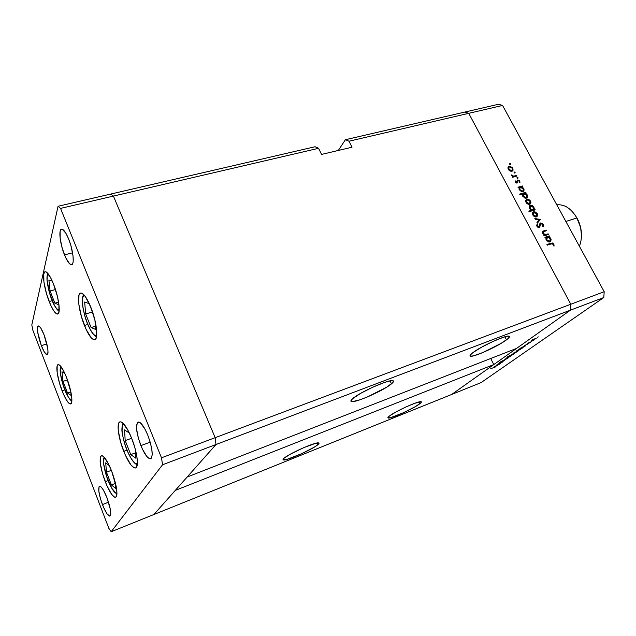 <?xml version="1.0" encoding="UTF-8"?>
<svg xmlns="http://www.w3.org/2000/svg" width="636" height="636" viewBox="0 0 636 636"><rect width="100%" height="100%" fill="white"/><g stroke="black" fill="none" stroke-linecap="round" stroke-linejoin="round"><path stroke-width="0.95" d="M123.726 451.314C118.336 437.966 116.293 422.598 119.966 421.851C123.098 421.7 127.001 427.169 131.668 438.26L134.808 447.434L136.827 456.203L137.4 463.167L136.478 467.237L135.492 467.993L134.22 467.858L131 465.011L125.483 455.448L120.721 442.513L118.232 430.341L118.288 424.633L118.853 422.861L119.759 421.93L120.975 421.867L122.462 422.702L127.916 430.151L131.668 438.26C137.209 451.854 139.165 467.309 135.563 467.969C132.304 468.032 128.353 462.475 123.726 451.314L127.033 450.113L123.726 451.314M105.242 481.69C100.146 467.365 98.866 458.715 101.402 455.742C104.026 455.694 107.452 460.822 111.674 471.117L116.34 487.184L116.968 493.282L116.269 496.748L115.458 497.312L114.385 497.082L111.626 494.315L106.8 485.459L102.547 473.733L100.226 462.897L100.615 456.473L101.363 455.758L102.388 455.829L103.652 456.704L108.374 463.716L111.674 471.117C116.841 485.65 118.153 494.371 115.617 497.273C112.898 497.233 109.44 492.041 105.242 481.69L108.168 480.593L105.242 481.69M62.074 390.806C57.479 379.135 55.3 365.016 58.13 364.619C60.269 364.595 63.099 368.92 66.605 377.577L71.081 392.889L71.876 399.09L71.836 401.364L70.898 403.828L68.974 403.304L67.734 401.952L63.489 394.256L59.546 383.333L57.176 372.712L57.161 365.843L58.528 364.595L59.569 365.096L63.632 370.907L66.605 377.577C71.304 389.463 73.418 403.637 70.636 403.955C68.418 403.916 65.564 399.535 62.074 390.806L64.88 389.9L62.074 390.806M49.171 301.544C44.067 288.816 41.722 272.073 45.132 271.747C47.334 271.699 50.125 275.793 53.511 284.038L57.423 296.448L58.91 304.286L58.91 312.332L57.447 314.057L56.358 313.715L53.67 310.71L50.657 305.081L46.492 293.649L43.908 281.947L43.773 273.782L45.124 271.747L46.182 271.938L50.395 277.248L53.511 284.038C58.758 297.02 61 313.818 57.645 314.033C55.372 314.033 52.542 309.875 49.171 301.544L52.247 300.685L49.171 301.544M84.437 325.481C78.737 311.537 76.519 293.562 80.613 293.045C83.388 292.918 86.766 297.584 90.749 307.053L95.082 320.838L96.577 329.432L96.672 335.935L96.179 338.082L95.36 339.378L94.247 339.791L91.338 337.947L86.138 329.432L81.456 316.736L78.769 303.905L78.975 295.088L79.723 293.617L80.772 293.013L82.092 293.315L85.343 296.583L90.749 307.053C96.624 321.299 98.715 339.346 94.708 339.735C91.823 339.807 88.404 335.053 84.437 325.481L87.863 324.471L84.437 325.481M102.428 504.587C98.819 494.418 97.865 488.313 99.55 486.278C101.402 486.286 103.867 490.078 106.943 497.662L110.274 509.094L110.744 513.371L110.624 514.834L109.71 516.114L106.999 513.808L103.549 507.321L100.488 498.839L98.811 491.119L99.081 486.691L100.337 486.397L101.243 487.104L103.414 490.118L106.943 497.662C110.585 507.925 111.562 514.071 109.869 516.074C107.969 516.019 105.489 512.187 102.428 504.587L108.533 502.217L102.428 504.587M64.49 254.885C60.062 244.152 58.313 229.429 61.549 229.167C63.497 229.095 65.842 232.323 68.577 238.842L70.906 245.631L73.029 255.847L73.212 261.102L72.909 262.938L71.606 264.695L69.547 263.757L65.754 257.795L62.241 248.294L60.134 238.349L60.15 231.178L61.374 229.214L62.312 229.238L65.945 233.333L68.577 238.842C73.116 249.765 74.77 264.52 71.59 264.695C69.586 264.743 67.225 261.476 64.49 254.885L72.576 252.81L64.49 254.885M41.332 345.618C37.603 334.854 36.594 328.295 38.311 325.942C39.766 325.942 41.682 328.915 44.075 334.878L47.772 348.504L48.026 352.424L47.843 353.703L46.905 354.673L44.385 352.09L41.332 345.618L37.707 332.294L37.572 327.031L37.922 326.204L39.162 326.189L40.958 328.343L44.075 334.878C47.843 345.761 48.869 352.352 47.144 354.65C45.657 354.626 43.717 351.613 41.332 345.618L46.889 343.965L41.332 345.618M140.874 445.598C136.239 432.758 135.317 424.904 138.123 422.05C140.771 421.899 143.982 426.231 147.751 435.056L150.247 442.33L151.813 449.294L152.211 454.851L151.384 458.143L150.549 458.771L149.484 458.699L146.821 456.481L142.297 448.897L138.465 438.562L136.549 428.823L137.193 422.853L139.006 422.058L140.246 422.717L144.722 428.632L147.751 435.056C152.441 448.054 153.387 455.956 150.589 458.763C147.854 458.858 144.618 454.478 140.874 445.598L150.207 442.195L140.874 445.598M153.92 514.5L216.001 444.508L215.159 437.679L113.415 196.079L110.672 194.075L58.059 206.263L31.8 324.956L32.913 330.386L108.859 528.357L111.181 531.736L162.554 464.765L161.496 457.809L60.555 208.393L58.059 206.263L60.555 208.393L113.415 196.079L110.672 194.075L113.415 196.079L60.555 208.393L161.496 457.809L215.159 437.679L113.415 196.079L318.588 148.299L315.051 146.749L58.059 206.263L31.8 324.956L32.913 330.386L108.859 528.357L111.181 531.736L153.92 514.5L216.001 444.508L215.159 437.679L161.496 457.809L162.554 464.765L216.001 444.508L162.554 464.765L111.181 531.736L153.92 514.5L175.313 490.388L493.782 364.579L451.695 394.447L153.92 514.5L175.313 490.388L493.782 364.579L490.714 358.497L493.782 364.579L451.695 394.447L481.039 382.626L603.787 297.529L570.468 310.153L570.794 304.247L468.74 113.327L464.773 112.079L345.388 139.729L338.304 150.462L345.388 139.729L349.021 141.208L468.74 113.327L464.773 112.079L345.388 139.729L349.021 141.208L352.002 147.218L321.562 154.421L318.588 148.299L113.415 196.079L110.672 194.075L315.051 146.749L318.588 148.299L321.562 154.421L352.002 147.218L349.021 141.208L468.74 113.327L570.794 304.247L468.74 113.327L570.794 304.247L215.159 437.679L113.415 196.079L215.159 437.679L604.2 291.709L502.567 105.449L468.74 113.327L502.567 105.449L604.2 291.709L603.787 297.529L481.039 382.626L153.92 514.5M419.569 403.924C413.32 408.725 391.108 418.774 388.302 418.051C387.467 417.924 387.857 417.24 389.478 415.992L387.888 417.613L390.258 417.796L403.598 412.661L415.57 406.499L420.77 402.946L421.302 401.801L414.998 403.2L405.76 407.048L396.125 411.874L389.478 415.992C395.314 411.309 418.409 400.839 420.992 401.698C421.843 401.841 421.366 402.588 419.569 403.924L418.663 402.031L419.569 403.924M317.841 444.723C312.554 449.398 287.035 460.758 283.489 459.987L283.91 458.333L282.972 459.756L286.637 459.486L301.854 453.611L314.16 447.227L317.841 444.723L319.01 443.213L315.679 443.3L303.785 447.633L290.143 454.287L283.91 458.333C288.665 453.81 315.241 441.964 318.477 442.902C319.359 443.022 319.145 443.634 317.841 444.723L317.07 442.998L317.841 444.723M391.498 383.834C384.168 390.218 356.391 402.652 351.74 401.602C350.364 401.396 350.643 400.434 352.583 398.716L350.873 400.926L352.439 401.626L360.095 399.758L367.576 396.872L386.624 387.221L392.897 382.514L393.334 380.877L390.528 380.797L384.852 382.323L372.911 387.109L360.707 393.31L352.583 398.716C359.213 392.515 388.413 379.406 392.706 380.662C394.129 380.916 393.724 381.974 391.498 383.834L390.091 380.877L391.498 383.834M506.471 339.863C498.099 346.238 474.162 357.17 470.624 356.216C469.36 355.977 470.06 354.824 472.723 352.765L470.179 355.19L470.036 355.89L470.648 356.216L473.979 355.731L483.066 352.439L501.216 343.289L508.212 338.463L509.571 336.571L507.918 336.134L503.426 337.255L492.932 341.468L481.325 347.336L472.723 352.765C480.585 346.525 505.692 335.013 508.975 336.126C510.255 336.412 509.42 337.66 506.471 339.863L504.905 336.802L506.471 339.863M516.583 348.401L570.468 310.153L516.583 348.401L187.175 477.008L216.001 444.508L215.159 437.679L216.001 444.508L570.468 310.153L570.794 304.247L570.468 310.153L451.695 394.447L570.468 310.153L603.787 297.529L604.2 291.709L570.794 304.247L570.468 310.153L216.001 444.508L187.175 477.008L516.583 348.401M548.137 233.841L548.471 234.461L544.138 235.861L543.804 235.248L544.591 234.994L542.866 233.627L542.436 231.925L543.144 231.075L546.093 230.057L546.427 230.677L543.295 231.846L543.295 233.293L545.068 234.612L548.137 233.841L545.362 234.628L543.295 233.293L543.446 231.719L546.427 230.677L546.093 230.057L542.913 231.21L542.699 233.356L544.591 234.994L543.804 235.248L544.138 235.861L548.471 234.461L548.137 233.841L546.952 234.867L548.137 233.841M540.584 222.974L543.009 224.055L543.502 225.112L543.223 226.662L542.452 226.424L542.484 224.373L541.037 223.562L540.377 224.222L539.781 227.259L538 227.418L536.84 226.066L536.999 224.206L537.666 224.643L537.73 226.408L538.915 226.996L539.757 223.864L540.584 222.974L539.105 226.901L537.619 226.225L537.666 224.643L536.999 224.206L536.975 226.352L539.574 227.45L540.902 223.586L542.627 224.611L542.452 226.424L543.065 226.909L543.231 224.421L542.739 224.858L543.231 224.421L540.584 222.974L539.869 223.61L540.584 222.974M540.385 219.452L537.325 223.18L536.967 222.513L539.233 219.865L535.186 219.197L534.828 218.53L540.385 219.452L534.828 218.53L535.186 219.197L539.233 219.865L536.967 222.513L537.325 223.18L540.385 219.452M536.49 216.892L535.075 216.876L533.58 215.994L532.483 213.14L533.318 211.915L534.685 211.677L537.189 213.378L537.674 215.652L536.49 216.892L537.03 216.63L537.333 213.624L533.723 211.748L533.159 212.019L532.547 212.901L532.841 215.008L534.582 216.685L536.49 216.892M529.701 204.267L528.285 204.251L526.791 203.369L525.821 201.851L525.765 200.292L527.411 199.076L529.868 200.109L530.933 202.073L530.718 203.464L529.701 204.267L530.265 203.989L530.551 201.048L526.95 199.163L525.765 200.292L526.059 202.383L527.793 204.053L529.701 204.267L529.82 203.441L529.748 204.116M519.119 187.58L518.316 187.811L517.99 187.207L522.339 185.958L522.657 186.555L521.91 186.777L524.04 189.043L523.929 191.007L522.935 191.746L521.441 191.667L519.048 189.226L519.119 187.58L519.31 189.814L522.935 191.746L523.539 191.444L523.81 188.534L521.91 186.777L522.657 186.555L522.339 185.958L517.99 187.207L518.316 187.811L519.119 187.58M510.501 163.826L510.088 164.525L509.444 163.667L510.501 163.826L509.563 163.484L509.508 164.096L510.303 164.509L510.501 163.826L509.889 164.462L510.501 163.826M511.94 171.275L509.046 170.345L507.989 167.57L509.706 166.187L512.529 167.666L513.141 170.106L511.94 171.275L512.576 170.965L512.831 168.15L509.245 166.258L508.585 166.584L508.053 167.347L508.331 169.383L510.04 171.036L511.94 171.275M515.12 172.396L514.818 173.103L514.047 172.451L514.763 172.046L515.12 172.396L514.325 171.982L514.127 172.674L514.922 173.087L515.12 172.396L514.492 173.032L515.12 172.396M516.671 175.441L516.989 176.037L512.648 177.261L512.322 176.657L512.966 176.482L511.479 174.932L513.467 176.156L516.671 175.441L513.665 176.164L511.479 174.932L512.966 176.482L512.322 176.657L512.648 177.261L516.989 176.037L516.671 175.441L515.724 176.395L516.671 175.441M518.014 177.77L517.712 178.478L516.941 177.826L517.855 177.563L517.076 177.42L517.02 178.048L517.815 178.462L518.014 177.77L517.378 178.398L518.014 177.77M517.028 183.12L515.375 182.453L515.168 180.783L516.567 182.548L517.426 180.115L519.389 180.505L519.93 182.596L519.318 182.309L519.032 180.91L518.165 180.537L517.028 183.12L517.911 180.64L519.254 181.212L519.318 182.309L519.93 182.596L519.771 181.029L517.744 179.956L516.686 182.532L515.168 180.783L515.224 182.214L517.028 183.12M522.585 193.94L519.986 194.703L519.66 194.099L525.757 192.311L526.083 192.915L525.336 193.137L526.886 194.346L527.61 195.928L527.133 197.685L525.9 198.217L524.62 197.955L522.482 195.602L522.585 193.94L522.736 196.206L526.37 198.13L526.966 197.836L527.244 194.902L525.336 193.137L526.083 192.915L525.757 192.311L519.66 194.099L519.986 194.703L522.585 193.94M534.089 209.506L534.892 209.26L535.218 209.872L529.128 211.732L528.794 211.12L531.346 210.341L529.263 208.322L529.486 205.762L530.718 205.229L532.26 205.603L533.739 206.986L534.288 208.719L533.89 207.241L530.257 205.317L529.677 205.595L529.39 208.584L531.346 210.341L528.794 211.12L529.128 211.732L535.218 209.872L534.892 209.26L532.944 210.564L534.089 209.506M546.038 237.641L545.235 237.896L544.901 237.276L549.226 235.869L549.56 236.489L548.812 236.735L550.379 237.951L551.126 239.581L550.673 241.41L549.448 241.982L548.16 241.744L545.982 239.359L546.038 237.641L546.252 239.963L549.909 241.887L550.41 241.64L550.744 238.516L548.812 236.735L549.56 236.489L549.226 235.869L544.901 237.276L545.235 237.896L546.038 237.641M553.24 244.311L552.088 243.636L547.254 245.17L546.92 244.542L552.453 242.984L553.869 244.145L554.083 246.045L553.431 245.83L553.24 244.311L553.431 245.83L554.083 246.045L553.869 244.145L550.927 243.222L546.92 244.542L547.254 245.17L551.197 243.858L553.24 244.311M500.683 363.339L496.43 365.12L499.801 363.116L502.559 362.019L498.036 364.11L500.683 363.339L497.837 364.38L500.54 362.822L496.43 365.12L500.683 363.339M505.024 359.881L503.434 361.121L504.706 360.095L499.538 362.488L505.024 359.881L500.174 362.218L504.706 360.095L503.275 361.192L505.024 359.881M507.918 358.251L502.734 360.676L506.812 358.696L505.087 359.014L507.918 358.251L505.087 359.014L506.812 358.696L502.734 360.676L507.918 358.251M507.592 357.869L506.463 358.068L507.973 357.066L511.384 355.731L507.592 357.869L511.328 355.699L508.466 356.812L506.463 358.068L507.592 357.869M514.158 353.242L513.006 353.521L514.127 352.662L518.014 351.072L514.158 353.242L517.593 351.47L515.081 352.145L513.029 353.441L514.158 353.242M522.092 347.256L525.733 345.722L521.075 348.433L519.747 348.751L520.995 347.828L522.092 347.256L520.176 348.345L519.819 348.806L520.86 348.512L525.733 345.722L522.092 347.256M538.342 336.881L537.301 337.342L538.342 336.881M532.268 340.491L531.124 340.745L532.324 339.831L536.291 338.209L532.268 340.491L535.822 338.646L533.31 339.29L531.139 340.681L532.268 340.491M533.381 340.371L532.348 340.824L533.381 340.371M531.632 341.58L527.204 343.408L531.632 341.58M530.376 342.486L529.351 342.939L530.376 342.486M524.756 345.451L528.794 343.535L524.756 345.451M518.65 349.689L522.243 348.178L517.847 350.77L516.345 351.231L517.084 350.539L518.65 349.689L516.718 350.786L516.368 351.239L517.41 350.945L522.243 348.178L518.65 349.689M512.449 354.84L507.234 356.987L513.173 353.807L514.723 353.37L513.268 354.419L514.659 353.338L513.61 353.632L507.234 356.987L512.449 354.84M496.167 365.533L499.689 364.038L495.325 366.567L493.997 366.916L495.126 366.074L494.061 366.948L495.118 366.646L499.689 364.038L496.167 365.533M495.229 367.044L490.722 368.697L495.229 367.044M464.773 112.079L498.521 104.264L502.567 105.449L498.521 104.264L464.773 112.079L468.74 113.327L464.773 112.079M532.078 340.109L535.679 338.511L532.078 340.109M520.685 348.146L524.231 346.564L520.685 348.146M517.219 350.587L520.749 349.013L517.219 350.587M513.912 352.916L517.418 351.358L513.912 352.916M513.816 353.974L510.366 355.572L513.244 353.775L514.095 353.632L513.816 353.974L510.326 355.532L513.816 353.974M507.321 357.567L510.795 356.025L507.321 357.567M499.809 362.234L501.701 361.288L499.809 362.234M494.864 366.352L498.274 364.833L494.864 366.352M508.029 167.427L509.245 166.258L508.156 167.387L508.856 167.308L508.029 167.427M512.425 168.564L512.831 168.15L512.425 168.564M512.115 170.432L512.044 171.243L512.115 170.432L510.986 171.33L511.63 170.679L508.864 169.24L509.07 167.093L509.571 166.855L512.298 168.294L512.107 170.44L511.233 171.338M508.856 167.324L507.949 168.246M508.474 169.637L508.864 169.24L508.474 169.637M512.489 176.967L512.966 176.482L512.489 176.967M511.67 175.592L512.123 175.131L511.67 175.592M512.624 177.213L513.665 176.164L512.624 177.213M514.27 176.8L515.216 175.854L514.27 176.8M515.065 181.777L515.756 181.085L515.065 181.777M516.146 183.065L516.686 182.532L516.146 183.065M517.116 180.584L517.744 179.956L517.116 180.584M517.06 181.014L517.458 181.093L517.06 181.014M519.35 181.443L519.771 181.029L519.35 181.443M517.068 181.53L517.768 180.831L517.068 181.53M516.599 182.683L517.72 181.697L516.599 182.683M519.079 187.668L520.057 187.389L519.079 187.668M521.019 187.111L522.339 185.958L521.019 187.111M521.496 187.183L521.91 186.777L521.496 187.183M523.396 188.94L523.81 188.534L523.396 188.94M523.078 190.895L522.967 191.73L523.078 190.895M522.116 191.818L523.03 190.935L521.933 191.802L522.609 191.142L519.835 189.655L520.017 187.421L523.269 188.669L523.03 190.935M519.819 187.612L519.063 188.407M519.437 190.045L519.835 189.655L519.437 190.045M522.553 194.012L523.539 193.718L522.553 194.012M524.366 193.479L525.757 192.311L524.366 193.479M524.915 193.543L525.336 193.137L524.915 193.543M526.823 195.3L527.244 194.902L526.823 195.3M526.505 197.287L526.385 198.122L526.505 197.287M525.527 198.201L526.449 197.327L525.352 198.186L526.044 197.526L523.269 196.039L523.452 193.781L526.695 195.037L526.449 197.327M522.864 196.421L523.269 196.039L522.864 196.421M525.789 200.245L526.95 199.163L525.813 200.237L526.648 200.157L525.789 200.245M530.138 201.437L530.551 201.048L530.138 201.437M526.6 202.232L527.276 199.768L530.019 201.207L529.796 203.456L528.659 204.331L529.375 203.663L526.6 202.232L526.195 202.614L526.6 202.232L529.017 203.727L530.329 202.375L529.502 200.499L528.015 199.712L526.497 200.372L526.6 202.232M529.128 211.732L531.346 210.341L529.128 211.732M529.12 206.374L530.257 205.317L529.12 206.374L529.987 206.303L529.12 206.374M533.469 207.622L533.89 207.241L533.469 207.622M533.143 209.729L532.944 210.564L533.739 210.317L532.944 210.564L533.143 209.729M531.569 210.985L532.714 209.928L529.931 208.433L530.583 205.921L533.358 207.408L533.167 209.705L531.569 210.985L530.631 211.001L531.736 210.921M529.979 206.31L529.12 207.129M529.931 208.433L529.526 208.815L529.931 208.433L531.974 209.983L533.31 209.578L533.683 208.6L532.833 206.684L531.211 205.865L529.812 206.557L529.931 208.433M532.586 212.79L533.723 211.748L532.586 212.79L533.453 212.718L532.578 212.798M536.911 214.014L537.333 213.624L536.911 214.014M536.593 216.065L536.45 216.908L536.593 216.065L535.417 216.956L536.164 216.28L533.381 214.849L533.62 212.567L536.8 213.791L536.569 216.081L535.584 216.979M532.443 213.648L533.437 212.742M533.199 213.14L532.968 215.222L533.381 214.849L534.836 216.176L536.482 216.145L537.118 214.976L535.568 212.551L534.049 212.352L533.199 213.132M538.756 220.422L539.264 220.589L538.756 220.422M539.662 224.659L540.616 223.769M539.567 224.802L540.457 224.015L539.567 224.802M539.455 226.185L540.171 225.549L539.455 226.185M538.97 227.02L538.883 227.664L538.97 227.02M539.185 227.624L539.972 226.933L539.185 227.624M536.705 225.502L537.666 224.643L536.705 225.502M537.15 226.639L537.619 226.225L537.15 226.639M538.279 227.553L538.915 226.996L538.279 227.553M539.733 223.952L540.346 224.015L539.733 223.952M543.963 235.535L544.591 234.994L543.963 235.535M542.452 231.886L546.093 230.057L544.957 231.146L542.452 231.886M543.255 231.894L542.428 232.609M542.874 233.65L543.295 233.293L542.874 233.65M544.019 235.646L545.362 234.628L544.178 235.646L546.57 234.35L545.394 235.368L546.992 234.938L544.019 235.646M545.187 237.816L548.041 236.886L549.226 235.869L548.168 237.117L545.187 237.816M548.327 237.149L548.812 236.735L548.327 237.149M550.307 238.89L550.744 238.516L550.307 238.89M549.965 241.068L549.79 241.919L549.965 241.068M546.825 237.546L545.903 238.349M546.785 239.78L547.405 237.188L550.204 238.675L549.925 241.1L548.781 241.942L549.583 241.267L546.785 239.78L546.356 240.146L546.785 239.78L548.041 241.06L549.281 241.33L550.522 239.883L549.663 237.936L548.153 237.117L546.594 237.888L546.785 239.78M547.198 245.067L550.927 243.222L549.735 244.224L550.903 243.962L547.198 245.067M553.352 244.574L553.869 244.145L553.352 244.574M512.298 168.294L509.921 166.791L508.983 167.173L508.585 168.143L509.388 169.939L511.272 170.734L512.544 169.788L512.298 168.294M523.269 188.669L521.242 187.127L519.906 187.517L519.525 188.471L520.367 190.371L521.981 191.19L523.412 190.474L523.269 188.669M526.695 195.037L524.668 193.495L523.333 193.885L522.951 194.847L523.794 196.755L525.582 197.589L526.839 196.85L526.695 195.037M107.969 480.093C105.671 474.933 101.514 459.216 104.741 457.888L103.652 459.764L103.684 463.994L106.737 476.706L112.103 488.822L114.719 492.375L116.96 493.345C114.313 494.204 109.734 484.894 107.969 480.093L108.025 480.228M109.344 465.671L105.727 462.833L106.458 472.182L111.411 484.91L115.736 488.528L115.299 482.374L115.736 488.528L111.411 484.91L115.37 483.408L111.411 484.91L106.458 472.182L111.38 470.354L106.458 472.182L105.727 462.833L109.344 465.671M126.787 449.493C123.996 443.666 119.337 424.554 124.012 424.228L122.661 425.142L122.16 426.645L122.096 431.518L123.233 438.22L125.403 445.757L128.289 453.031L131.477 459.001L134.498 462.762L135.802 463.604L137.392 463.437C134.323 465.536 128.782 454.923 126.787 449.493L126.85 449.668M133.075 441.996L130.157 434.698L133.075 441.996M129.418 433.108L124.553 429.896L125.189 440.581L130.746 454.589L135.81 458.206L135.365 449.469L135.81 458.206L130.746 454.589L135.54 452.832L130.746 454.589L125.189 440.581L131.588 438.284L125.189 440.581L124.553 429.896L129.418 433.108M87.442 323.446C84.493 317.754 79.508 295.517 84.652 295.668L83.459 296.177L82.807 297.425L82.37 301.909L83.101 308.404L84.882 315.949L87.442 323.446L90.415 329.806L93.373 334.099L94.708 335.244L96.728 335.363C93.866 337.128 89.334 328.422 87.442 323.446L87.569 323.756M92.824 312.785L89.151 303.634L84.66 302.036L85.677 313.961L91.099 327.54L95.654 329.464L94.931 320.178L95.654 329.464L91.099 327.54L95.4 326.268L91.099 327.54L85.677 313.961L92.506 311.99L85.677 313.961L84.66 302.036L89.151 303.634L92.824 312.785M51.834 299.667C49.37 294.675 44.671 275.118 48.463 274.172L47.247 275.905L47.056 280.071L49.536 292.902L54.418 305.344L56.914 309.096L59.22 310.281C56.389 309.168 53.933 305.622 51.834 299.667L51.945 299.946M52.303 281.152L48.877 280.039L50.093 291.002L54.879 303.189L58.552 304.636L57.908 298.57L58.552 304.636L54.879 303.189L58.297 302.243L54.879 303.189L50.093 291.002L55.475 289.539L50.093 291.002L48.877 280.039L52.303 281.152M64.594 389.168C62.439 384.414 58.266 368.387 61.143 366.805L60.174 369.246L60.412 373.674L63.457 386.012L68.291 396.975L70.524 399.845L71.892 400.394C69.101 398.851 66.669 395.115 64.594 389.168L64.665 389.351M64.928 373.586L61.962 371.79L63.012 381.362L67.543 393.096L71.129 395.473L70.652 390.854L71.129 395.473L67.543 393.096L70.779 392.046L67.543 393.096L63.012 381.362L67.48 379.93L63.012 381.362L61.962 371.79L64.928 373.586M576.86 217.957L580.581 227.306L581.479 235.28C581.487 229.373 580.048 223.721 577.146 218.315L576.86 217.957C581.956 228.101 582.799 237.53 579.388 246.235C582.799 237.53 581.956 228.101 576.86 217.957L565.873 221.471L576.86 217.957C571.128 208.417 564.45 204.053 556.81 204.871M577.146 218.315L574.706 214.523L577.146 218.315M387.992 417.391L388.302 418.051M283.123 459.144L283.489 459.987M351.128 400.267L351.74 401.602M470.147 355.254L470.624 356.216M516.83 182.453L516.201 183.081M517.831 180.719L517.06 181.483M523.253 193.972L522.363 194.831M526.632 200.173L525.694 201.063M529.796 203.456L528.834 204.355M533.167 209.705L532.014 210.762M539.105 226.901L538.342 227.577M549.925 241.1L548.9 241.966M111.769 488.249L116.921 494.283M104.01 466.283C103.271 462.332 103.31 459.295 104.129 457.181M129.863 456.219C132.304 460.909 134.768 463.803 137.257 464.892M122.78 436.129C121.54 431.383 121.619 427.066 123.01 423.178M89.239 327.532C91.512 332.397 93.945 335.498 96.529 336.81M82.982 307.681C81.901 301.647 82.131 297.274 83.666 294.548M54.036 304.612C55.634 307.88 57.335 310.082 59.124 311.219M47.318 282.702C46.706 278.576 46.889 275.483 47.859 273.408M67.654 395.878C69.181 398.637 70.58 400.386 71.86 401.125M60.436 373.857L60.682 366.217"/></g></svg>

